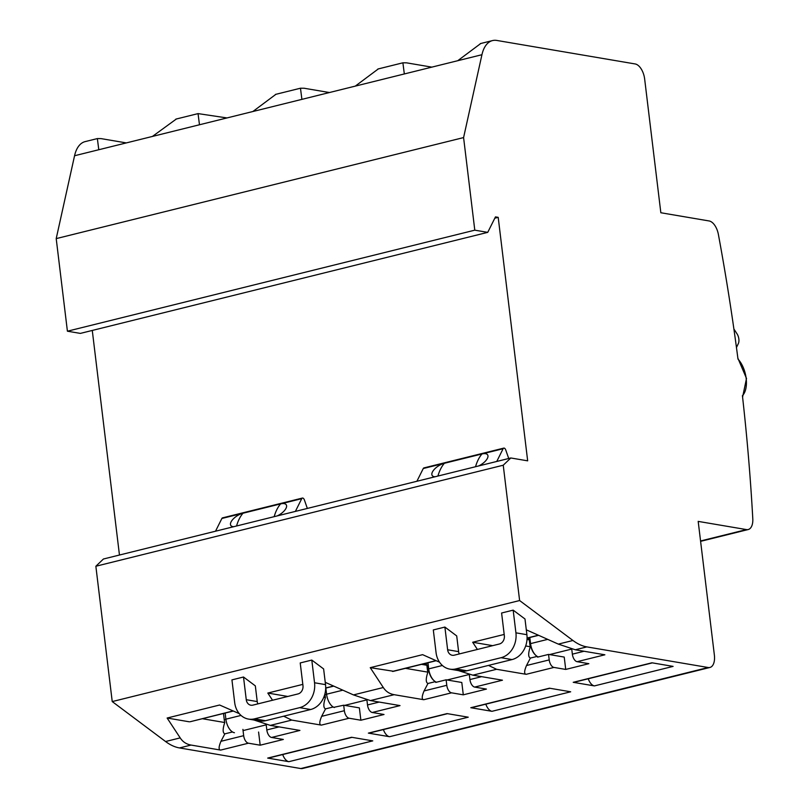 <?xml version="1.0" encoding="UTF-8"?>
<svg xmlns="http://www.w3.org/2000/svg" width="809" height="809" viewBox="0 0 809 809"><rect width="100%" height="100%" fill="white"/><g stroke="black" fill="none" stroke-linecap="round" stroke-linejoin="round"><path stroke-width="1.21" d="M526.305 629.827L558.321 644.106L572.944 640.485A70.383 37.416 -103.9 0 0 586.859 646.897L708.188 667.516A14.077 7.483 -103.9 0 0 709.918 667.465A14.077 7.483 -103.9 0 0 714.377 655.128L698.187 521.39L746.474 529.592A14.077 7.483 -103.9 0 0 748.204 529.541L700.604 541.342M97.161 138.632L85.137 141.615A35.191 18.708 76.1 0 0 74.559 155.743L56.205 238.615L463.587 137.581L481.942 54.709A35.191 18.708 -103.9 0 1 492.519 40.581A35.191 18.708 -103.9 0 1 496.837 40.45L635.156 63.951A14.077 7.483 -103.9 0 1 644.652 79.009L660.842 212.747L709.119 220.958A14.077 7.483 -103.9 0 1 718.382 234.418A1266.985 673.482 -103.9 0 1 737.99 359.095A21.823 11.599 -103.9 0 1 746.292 385.691A21.823 11.599 -103.9 0 1 742.419 395.672A1266.985 673.482 -103.9 0 1 752.795 518.781A14.077 7.483 -103.9 0 1 748.204 529.541M572.944 640.485L519.611 600.541L503.238 465.215L510.813 457.975L527.67 460.837L498.202 217.358L494.805 218.197M463.587 137.581L474.792 230.171L487.736 232.365L495.462 216.893L498.202 217.358M126.315 142.91L101.034 138.612L97.363 138.582L98.789 149.736L152.426 136.438L176.392 118.984M275.93 94.299L252.863 111.521L152.426 136.438M329.425 92.539L304.144 88.242L300.473 88.211L301.899 99.365L355.282 86.118L378.349 68.896M481.942 54.709L355.282 86.118M487.736 232.365L80.354 333.399L67.41 331.205L474.792 230.171M67.41 331.205L56.205 238.615M119.459 555.035L92.277 330.446M519.611 600.541L112.229 701.575L95.856 566.249L103.431 559.009L510.813 457.975M95.856 566.249L503.238 465.215M477.401 649.445L472.668 642.255L504.189 634.438M325.238 682.321L353.472 694.911L383.304 687.519L370.249 667.658L422.611 654.663L439.55 662.217M302.819 684.384L267.819 693.06L287.832 696.458M272.552 700.25L267.819 693.06M239.292 713.649L219.613 705.013L167.129 718.028L180.195 737.889C182.743 741.833 186.363 744.229 191.045 745.059L220.645 750.095C218.511 749.822 218.612 746.899 220.958 741.307L224.841 733.854C222.617 732.893 222.586 729.111 224.771 722.528A11.963 6.361 76.1 0 1 224.255 719.747L223.496 713.467M112.229 701.575L165.562 741.519A70.383 37.416 76.1 0 0 179.477 747.931L300.806 768.55A14.077 7.483 76.1 0 0 302.536 768.499L709.918 667.465M586.859 646.897L575.28 649.769L604.879 654.794L577.1 661.691L588.861 663.683L565.724 669.427L553.953 667.425A7.038 3.742 -103.9 0 1 549.21 659.901L548.542 654.41L537.55 657.141L537.479 656.574M575.28 649.769L558.321 644.106M571.73 649L572.357 654.157A7.038 3.742 76.1 0 0 577.1 661.691M220.958 741.307L243.671 735.674A7.038 3.742 -103.9 0 0 248.424 743.198L260.185 745.2L283.332 739.456L271.571 737.464A7.038 3.742 76.1 0 1 266.818 729.94L279.095 726.886M271.571 737.464L299.927 730.426L270.327 725.4L253.247 719.767M283.656 716.208L291.736 720.091L321.335 725.117C319.191 724.854 319.302 721.931 321.648 716.339L325.531 708.886C323.307 707.926 323.276 704.143 325.461 697.55L323.782 697.267M360.875 720.232L359.378 707.885L343.694 705.215L344.361 710.706A7.038 3.742 -103.9 0 0 349.114 718.23L360.875 720.232L384.022 714.489L372.251 712.486A7.038 3.742 76.1 0 1 367.508 704.963L366.882 699.805M372.251 712.486L400.03 705.6L370.431 700.574L353.472 694.911M435.323 681.653L427.961 683.484L424.068 690.937C421.722 696.529 421.62 699.451 423.754 699.714L394.155 694.688L370.431 700.574M463.294 694.83L451.533 692.828A7.038 3.742 -103.9 0 1 446.78 685.304L446.123 679.813L461.797 682.483L463.294 694.83L486.442 689.086L474.681 687.084A7.038 3.742 76.1 0 1 469.928 679.56L481.628 676.658M537.176 656.402L530.38 658.081L526.497 665.534C524.151 671.126 524.04 674.049 526.184 674.312L496.584 669.286L472.861 675.171L502.46 680.197L474.681 687.084M282.705 754.544A10.557 5.612 76.1 0 0 288.864 761.684L267.688 758.084A7.038 3.742 76.1 0 0 268.558 758.053L352.046 737.353M288.864 761.684L372.767 740.872L351.602 737.272L267.688 758.084M368.378 733.116L447.074 713.599L468.249 717.189L389.554 736.716L368.378 733.116A7.038 3.742 76.1 0 0 369.248 733.085L447.529 713.669M588.244 678.771A10.557 5.612 76.1 0 0 594.403 685.911L573.227 682.311A7.038 3.742 76.1 0 0 574.087 682.28L652.378 662.864M594.403 685.911L673.098 666.394L651.923 662.793L573.227 682.311M485.825 704.174A10.557 5.612 76.1 0 0 491.973 711.313L570.669 691.796L549.503 688.196L470.808 707.713A7.038 3.742 76.1 0 0 471.667 707.683L549.948 688.267M491.973 711.313L470.808 707.713M530.38 658.081C528.146 657.12 528.125 653.338 530.31 646.745L525.678 645.966M472.668 642.255L492.681 645.653M488.505 665.413L496.584 669.286M565.724 669.427L564.227 657.08L548.542 654.41M535.639 655.179A11.963 6.361 -103.9 0 1 530.37 643.833L529.612 637.553M527.003 639.474L529.288 639.858L529.794 643.974A11.963 6.361 76.1 0 0 530.31 646.745M527.599 639.575L528.631 639.312L528.449 637.836M528.631 639.312L527.033 639.049M472.861 675.171L458.369 670.59M469.301 674.403L469.928 679.56M435.636 681.835L435.707 682.402L446.123 679.813M427.961 683.484C425.726 682.523 425.706 678.741 427.89 672.148L405.461 668.335M370.249 667.658L393.629 671.278M383.304 687.519C385.853 691.462 389.473 693.849 394.155 694.688M333.814 707.329L343.694 705.215M333.187 706.985L325.531 708.886M324.854 694.071L324.945 694.779A11.963 6.361 76.1 0 0 325.461 697.55M232.507 731.953L224.841 733.854M266.161 724.47L266.818 729.94M258.587 732.044L260.185 745.2M243.671 735.674L242.912 729.374M202.351 718.716L224.771 722.528M190.519 721.648L233.113 710.939M167.129 718.028L189.306 721.8M404.328 73.963L402.892 62.809L406.563 62.839L431.854 67.137M227.005 117.942L198.043 113.604L199.479 124.768M457.712 60.726L480.779 43.494M425.18 664.978L426.495 664.644L422.854 664.027M433.796 680.44A11.963 6.361 -103.9 0 1 428.527 669.083L427.769 662.814M421.54 664.351L426.869 665.261L427.364 669.377A11.963 6.361 76.1 0 0 427.89 672.148M426.495 664.644L426.313 663.168M383.395 729.576A10.557 5.612 76.1 0 0 389.554 736.716M733.894 329.01L737.06 333.884A7.038 3.742 -103.9 0 1 738.334 343.603L736.463 347.516M529.814 637.502L530.552 643.62A12.671 6.735 76.1 0 0 538.309 656.948M427.971 662.763L428.709 668.881A12.671 6.735 76.1 0 0 436.466 682.209M295.376 511.399L301.737 498.657A2.811 1.497 -103.9 0 1 302.404 498.061A2.811 1.497 -103.9 0 1 302.748 498.051A2.811 1.497 -103.9 0 1 304.396 499.962L307.349 508.436M277.224 515.899A10.557 4.733 -32.3 0 0 286.457 507.203A10.557 4.733 -32.3 0 0 280.612 503.896L243.003 513.23A10.557 4.733 -32.3 0 0 231.738 520.774A10.557 4.733 -32.3 0 0 233.67 526.699M222.89 517.851A2.811 1.497 76.1 0 0 222.546 517.861A2.811 1.497 76.1 0 0 221.878 518.468L215.518 531.21M496.756 461.464L503.107 448.722A2.811 1.497 -103.9 0 1 503.774 448.115A2.811 1.497 -103.9 0 1 504.118 448.105A2.811 1.497 -103.9 0 1 505.767 450.016L508.73 458.491M478.594 465.964A10.557 4.733 -32.3 0 0 487.827 457.267A10.557 4.733 -32.3 0 0 481.992 453.96L444.374 463.284A10.557 4.733 -32.3 0 0 433.118 470.838A10.557 4.733 -32.3 0 0 435.05 476.764M424.27 467.905A2.811 1.497 76.1 0 0 423.916 467.915A2.811 1.497 76.1 0 0 423.259 468.522L416.898 481.264M243.509 677.012L246.26 699.704A7.038 5.805 -80.4 0 0 250.861 705.205A7.038 5.805 -80.4 0 0 252.873 705.124L298.005 693.93A7.038 5.805 -80.4 0 0 302.971 685.638L300.22 662.945L311.799 660.073L314.539 682.766A21.115 17.424 99.6 0 1 299.674 707.653L254.532 718.847A21.115 17.424 99.6 0 1 248.505 719.09A21.115 17.424 99.6 0 1 234.681 702.576L231.94 679.884L243.509 677.012L255.331 685.87L257.232 701.565A7.038 5.805 99.6 0 0 257.889 703.881M248.505 719.09L259.487 720.95A21.115 17.424 -80.4 0 0 265.514 720.708L310.646 709.513A21.115 17.424 -80.4 0 0 325.521 684.636L323.62 668.932L311.799 660.073M444.889 627.066L447.63 649.758A7.038 5.805 -80.4 0 0 452.241 655.27A7.038 5.805 -80.4 0 0 454.253 655.189L499.386 643.994A7.038 5.805 -80.4 0 0 504.341 635.702L501.6 613.01L513.169 610.138L515.92 632.83A21.115 17.424 99.6 0 1 501.044 657.707L455.912 668.901A21.115 17.424 99.6 0 1 449.885 669.144A21.115 17.424 99.6 0 1 436.061 652.63L433.311 629.938L444.889 627.066L456.711 635.925L458.612 651.629A7.038 5.805 99.6 0 0 459.269 653.945M449.885 669.144L460.857 671.015A21.115 17.424 -80.4 0 0 466.884 670.772L512.026 659.578A21.115 17.424 -80.4 0 0 526.892 634.691L524.99 618.996L513.169 610.138M325.835 688.085L326.573 694.213A12.671 6.735 76.1 0 0 334.329 707.541M225.145 713.063L225.883 719.181A12.671 6.735 76.1 0 0 234.438 732.721M700.564 540.978L746.474 529.592M98.789 149.736L74.559 155.743M301.899 99.365L252.863 111.521M165.562 741.519L180.195 737.889M572.357 654.157L584.058 651.255M553.953 667.425L526.184 674.312M300.806 768.55L708.188 667.516M191.045 745.059L179.477 747.931M248.424 743.198L220.645 750.095M291.736 720.091L270.327 725.4M349.114 718.23L321.335 725.117M451.533 692.828L423.754 699.714M526.497 665.534L549.21 659.901M529.794 643.974L530.37 643.833M527.074 638.028L538.389 635.227M424.068 690.937L446.78 685.304M367.508 704.963L379.209 702.06M321.648 716.339L344.361 710.706M324.945 694.779L326.593 694.365M325.693 687.974L333.541 686.022M224.255 719.747L225.903 719.343M392.426 671.419L435.97 660.629M427.364 669.377L428.527 669.083M571.741 649.071L549.523 654.582M530.552 643.62L547.693 639.373M469.311 674.473L447.104 679.985M428.709 668.881L442.392 665.483M301.737 498.657L280.612 503.896A53.323 28.345 -103.9 0 0 276.83 509.67A53.323 28.345 -103.9 0 0 274.16 516.658M221.878 518.468L243.003 513.23A53.323 28.345 76.1 0 0 239.221 518.994A53.323 28.345 76.1 0 0 236.552 525.992M503.107 448.722L481.992 453.96A53.323 28.345 -103.9 0 0 478.21 459.724A53.323 28.345 -103.9 0 0 475.54 466.722M423.259 468.522L444.374 463.284A53.323 28.345 76.1 0 0 440.592 469.058A53.323 28.345 76.1 0 0 437.922 476.046M246.26 699.704L257.232 701.565M314.539 682.766L325.521 684.636M310.646 709.513L299.674 707.653M254.532 718.847L265.514 720.708M447.63 649.758L458.612 651.629M515.92 632.83L526.892 634.691M512.026 659.578L501.044 657.707M455.912 668.901L466.884 670.772M366.892 699.876L344.674 705.387M326.573 694.213L342.844 690.178M266.201 724.844L243.054 730.588M225.883 719.181L241.021 715.429M538.612 635.318L527.064 638.18M333.763 686.123L325.693 688.125M737.869 358.154L746.505 378.45L742.581 397.168M480.293 43.615L492.519 40.581M377.874 69.018L402.7 62.859M275.444 94.42L300.281 88.262M175.866 119.115L197.851 113.665M233.326 711.03L190.095 721.749M436.182 660.72L393.204 671.379M302.404 498.061L222.546 517.861M503.774 448.115L423.916 467.915"/></g></svg>
